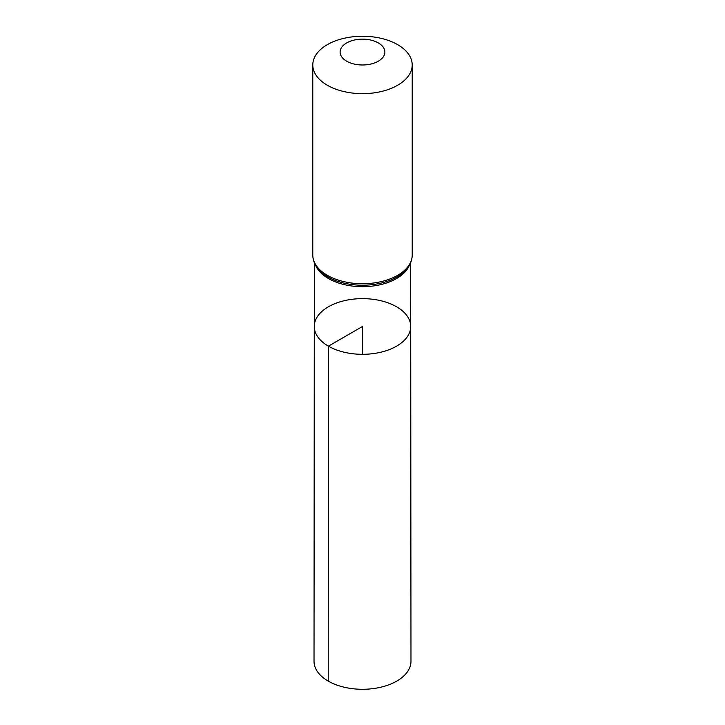 <?xml version="1.0" encoding="UTF-8"?>
<svg xmlns="http://www.w3.org/2000/svg" width="725" height="725" viewBox="0 0 725 725"><rect width="100%" height="100%" fill="white"/><g stroke="black" fill="none" stroke-linecap="round" stroke-linejoin="round"><path stroke-width="1.09" d="M328.407 346.16A48.213 27.84 180 0 1 314.288 326.458A48.213 27.84 180 0 1 362.5 298.637A48.213 27.84 180 0 1 410.712 326.458A48.213 27.84 180 0 1 380.96 352.187A48.213 27.84 180 0 1 328.407 346.16A48.213 27.84 180 0 1 314.288 326.458L314.025 661.291A48.475 27.985 180 0 0 328.226 681.092A48.475 27.985 180 0 0 381.06 687.155A48.475 27.985 180 0 0 410.975 661.291L410.712 326.458A48.213 27.84 180 0 1 380.96 352.187A48.213 27.84 180 0 1 328.407 346.16M346.677 61.199A22.375 12.914 180 0 1 356.709 39.585A22.375 12.914 180 0 1 384.114 55.408A22.375 12.914 180 0 1 346.677 61.199M327.347 85.251A49.717 28.701 180 0 1 312.783 64.951A49.717 28.701 180 0 1 362.5 36.25A49.717 28.701 180 0 1 412.217 64.951A49.717 28.701 180 0 1 381.522 91.468A49.717 28.701 180 0 1 327.347 85.251M362.5 354.308L362.5 326.477L328.407 346.16L328.226 681.092M409.344 265.359A48.167 27.804 180 0 1 375.586 285.641A48.167 27.804 180 0 1 328.443 278.545A48.167 27.804 180 0 1 315.656 265.359M327.347 275.328A49.717 28.701 180 0 1 312.783 255.028C312.91 261.245 315.556 266.791 320.731 271.676A48.938 28.257 180 0 0 327.89 276.932A48.938 28.257 180 0 0 404.269 271.676C409.444 266.791 412.09 261.245 412.217 255.028A49.717 28.701 180 0 1 381.522 281.545A49.717 28.701 180 0 1 327.347 275.328M314.333 262.667L314.288 326.458M410.667 262.667L410.712 326.458M312.783 64.951L312.783 255.028M412.217 64.951L412.217 255.028"/></g></svg>
